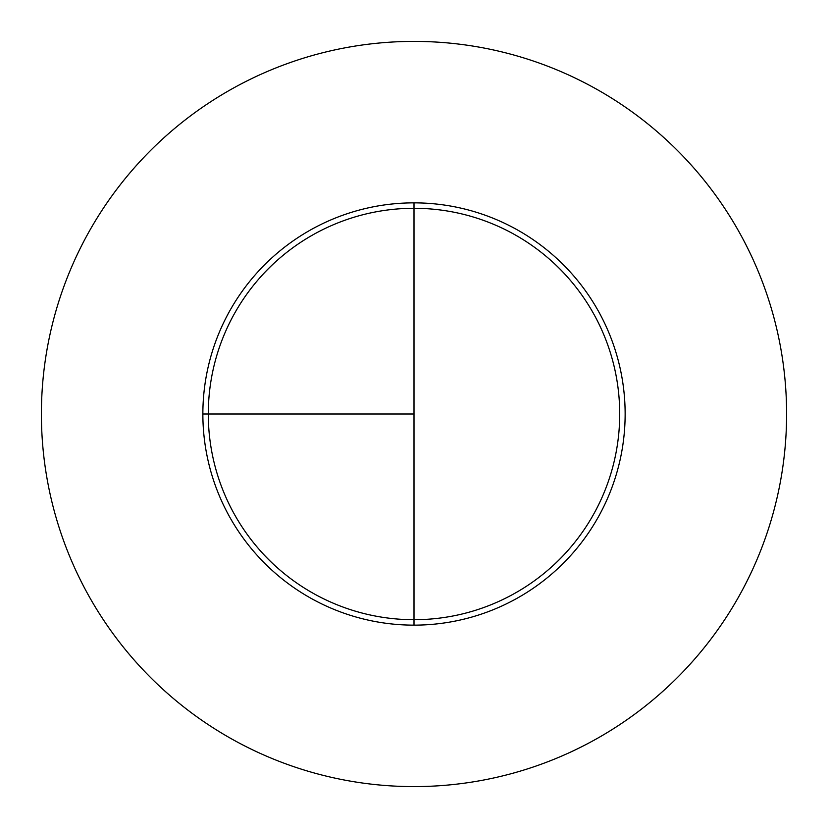 <?xml version="1.0" encoding="UTF-8"?>
<svg xmlns="http://www.w3.org/2000/svg" width="828" height="828" viewBox="0 0 828 828"><rect width="100%" height="100%" fill="white"/><g stroke="black" fill="none" stroke-linecap="round" stroke-linejoin="round"><path stroke-width="1.24" d="M414 41.4A372.6 372.6 0 0 0 41.4 414A372.6 372.6 0 0 0 414 786.6A372.6 372.6 0 0 0 786.6 414A372.6 372.6 0 0 0 414 41.4M202.86 414L414 414L414 202.86L414 619.706A205.706 205.706 0 0 1 208.294 414A205.706 205.706 0 0 1 414 208.294A205.706 205.706 0 0 1 619.706 414A205.706 205.706 0 0 1 414 619.706L414 625.14A211.14 211.14 0 0 1 202.86 414A211.14 211.14 0 0 1 414 202.86A211.14 211.14 0 0 1 625.14 414A211.14 211.14 0 0 1 414 625.14"/></g></svg>
